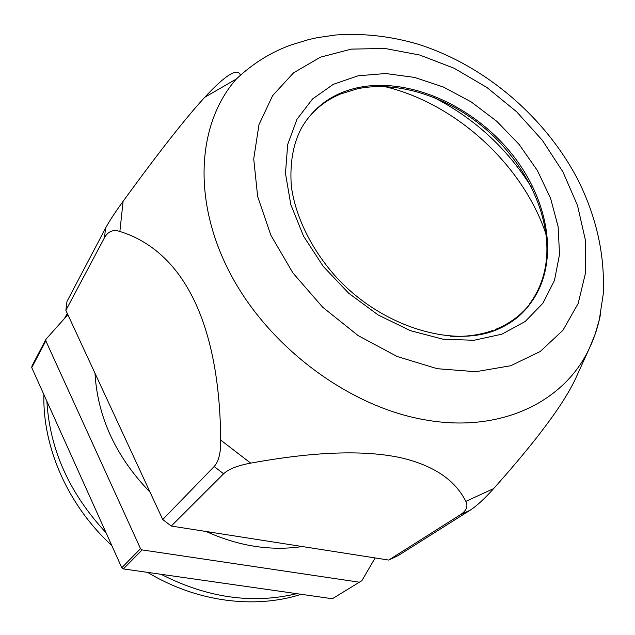 <?xml version="1.0" encoding="UTF-8"?>
<svg xmlns="http://www.w3.org/2000/svg" width="635" height="635" viewBox="0 0 635 635"><rect width="100%" height="100%" fill="white"/><g stroke="black" fill="none" stroke-linecap="round" stroke-linejoin="round"><path stroke-width="0.95" d="M576.882 375.745L574.786 380.341C559.046 412.607 523.2 455.43 493.641 488.585L465.828 501.372C455.12 479.893 433.419 465.344 400.741 457.716C363.847 449.794 313.833 451.604 250.706 463.137L220.71 440.087C219.718 322.445 182.713 250.968 119.88 231.473L123.103 201.311C158.178 153.059 185.38 118.396 204.708 97.322C225.433 75.033 237.323 67.58 240.371 74.978L240.728 74.874M470.225 510.167L460.256 514.802L388.723 560.062L398.121 555.633L470.225 510.167C476.917 505.801 484.719 498.61 493.641 488.585M460.256 514.802C466.463 510.794 468.328 506.317 465.828 501.372M388.723 560.062L171.275 526.05L223.615 473.773C228.679 469.035 237.712 465.495 250.706 463.137M223.615 473.773L214.154 466.519L162.735 519.541L65.865 310.364L66.993 301.427L105.569 228.108C109.252 221.25 115.094 212.32 123.103 201.311M171.275 526.05L162.735 519.541M214.154 466.519C218.726 461.415 220.916 452.612 220.71 440.087M65.865 310.364L104.489 237.688C108.093 231.307 113.22 229.235 119.88 231.473M384.429 86.511C455.763 103.354 522.938 164.798 546.044 234.363M432.919 96.98C473.996 117.927 506.793 147.931 531.312 186.984M305.141 122.087C314.166 109.498 325.914 100.155 340.368 94.075L357.521 88.757C398.494 80.335 448.453 96.933 486.283 129.603C524.018 162.417 548.124 209.947 546.878 252.516C546.171 272.129 540.409 289.258 529.574 303.903L530.717 302.951C521.803 314.706 510.032 323.548 495.387 329.462M491.919 331.303L484.164 333.756M67.874 314.706L46.053 339.122L31.98 365.95L31.75 367.633L121.793 567.738L123.357 568.92L332.367 598.749L361.879 580.676L375.134 557.943M332.367 598.749L361.879 580.676M358.831 582.128L142.153 549.926L123.357 568.92M121.793 567.738L140.525 548.688L142.153 549.926M31.75 367.633L45.823 340.852L140.525 548.688M46.053 339.122L45.823 340.852M94.988 373.261C97.615 417.243 115.983 456.898 150.082 492.22M206.169 531.511C238.704 546.203 270.764 551.22 302.339 546.552M67.278 313.428L64.492 318.492M46.871 401.233C49.768 449.644 69.477 493.458 106.013 532.678M161.052 574.302C207.185 597.852 252.444 604.306 296.815 593.677M43.886 394.605C42.561 447.31 67.85 505.349 111.784 545.513M147.63 572.389C196.429 601.948 254.572 609.29 301.244 594.304M600.631 313.626C598.329 325.803 594.582 337.336 589.391 348.242C564.84 401.447 501.182 433.554 424.958 419.83C349.115 406.837 269.018 347.297 230.402 273.828C191.675 200.279 197.334 123.071 236.395 78.954L204.708 97.322M419.791 55.047L454.215 68.286L486.926 87.487L516.692 111.823L542.377 140.319L562.951 171.918L577.493 205.407L585.24 239.474L585.589 272.685L578.167 303.498L562.92 330.311L540.163 351.544L510.691 365.744L475.774 371.713L437.205 368.705L397.192 356.513L358.188 335.629L322.691 307.213L292.981 273.042L270.899 235.331L257.643 196.493L253.722 158.901L258.969 124.69L272.645 95.575L293.584 72.819L320.35 57.206L351.353 49.101L385.024 48.482L419.791 55.047M104.489 237.688L105.569 228.108M501.825 334.2L473.924 340.281L442.857 339.161L410.329 330.637L378.246 315.023L348.591 293.148L323.175 266.303L303.546 236.164L290.79 204.573L285.48 173.434L287.679 144.51L296.974 119.293L312.555 98.957L333.367 84.304L358.164 75.787L385.643 73.525L414.488 77.406L443.428 87.051L471.249 101.933L496.848 121.356L519.2 144.526L537.369 170.498L550.569 198.255L558.125 226.655L559.522 254.476L554.466 280.432L542.925 303.212L525.169 321.524L501.825 334.2M358.402 87.535C408.98 77.121 472.345 105.354 510.953 152.868C549.624 200.271 560.022 263.747 530.717 302.951C525.169 310.785 515.811 321.548 496.895 329.684C453.231 348.099 382.834 327.168 337.336 278.305C311.888 250.492 295.458 217.011 291.306 186.087C289.719 163.092 293.1 143.748 301.466 128.056C314.119 106.482 333.097 92.972 358.402 87.535M493.046 330.359C480.219 335.018 466.082 336.979 450.636 336.233M236.395 78.954C253.055 63.286 271.407 51.911 291.457 44.839L308.554 39.616L317.23 37.671L335.732 34.988C362.807 33.084 389.985 36.084 417.266 43.974C484.338 64.857 545.703 117.142 578.374 180.673C596.781 217.972 605.052 255.873 603.202 294.402L599.305 319.778L595.122 334.2L589.391 348.242L574.786 380.341"/></g></svg>
